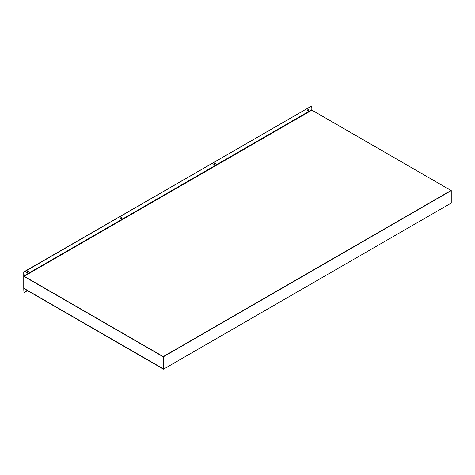 <?xml version="1.0" encoding="UTF-8"?>
<svg xmlns="http://www.w3.org/2000/svg" width="475" height="475" viewBox="0 0 475 475"><rect width="100%" height="100%" fill="white"/><g stroke="black" fill="none" stroke-linecap="round" stroke-linejoin="round"><path stroke-width="0.71" d="M24.183 288.729L163.299 369.045L163.299 356.838L24.183 276.515A0.612 0.35 -120 0 1 23.75 275.767L23.75 271.949L24.183 276.266L311.915 110.147L451.036 190.469L163.299 356.588L24.183 276.266M23.964 288.853L23.964 292.671L23.75 288.729A0.612 0.35 -120 0 1 24.183 288.479L163.299 368.796L23.75 288.23L23.75 276.266L163.519 356.713L163.519 369.17L451.25 203.051L451.25 190.594L163.519 356.713M23.964 292.671L27.491 290.641M311.915 110.147L311.701 105.955L23.964 272.074M23.75 271.949L311.701 105.955M28.102 271.308A0.612 0.35 -60 0 1 27.704 272.24L26.986 272.656A0.612 0.35 -60 0 1 26.808 272.715M121.612 217.318A0.612 0.35 -60 0 1 121.22 218.251L120.502 218.666A0.612 0.35 -60 0 1 120.323 218.726M215.127 163.329A0.612 0.35 -60 0 1 214.736 164.261L214.011 164.677A0.612 0.35 -60 0 1 213.839 164.736M308.637 109.339A0.612 0.35 -60 0 1 308.245 110.271L307.527 110.687A0.612 0.35 -60 0 1 307.349 110.746M27.206 272.781L27.924 272.365A0.612 0.35 120 0 0 27.924 271.368L27.206 271.783A0.612 0.35 120 0 0 27.206 272.781L26.986 272.656M120.715 218.791L121.434 218.375A0.612 0.35 120 0 0 121.434 217.378L120.715 217.793A0.612 0.35 120 0 0 120.715 218.791L120.502 218.666M214.231 164.801L214.949 164.386A0.612 0.35 120 0 0 214.949 163.388L214.231 163.804A0.612 0.35 120 0 0 214.231 164.801L214.011 164.677M307.741 110.812L308.465 110.396A0.612 0.35 120 0 0 308.465 109.398L307.741 109.814A0.612 0.35 120 0 0 307.741 110.812L307.527 110.687M451.25 190.594L163.299 356.588L163.519 369.17M311.701 109.772L23.964 275.892"/></g></svg>

